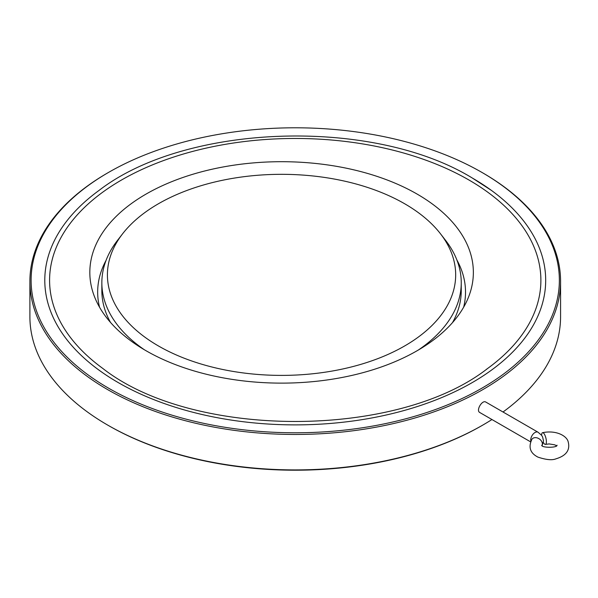 <?xml version="1.0" encoding="UTF-8"?>
<svg xmlns="http://www.w3.org/2000/svg" width="598" height="598" viewBox="0 0 598 598"><rect width="100%" height="100%" fill="white"/><g stroke="black" fill="none" stroke-linecap="round" stroke-linejoin="round"><path stroke-width="0.9" d="M543.373 442.43A6.032 1.951 -104 0 0 545.458 444.389A6.032 1.951 -104 0 0 546.266 439.971A6.032 1.951 -104 0 0 544.001 433.61A6.032 1.951 -104 0 0 542.543 432.683A6.032 1.951 -104 0 0 541.616 435.329M530.867 441.018A6.032 3.483 120 0 1 535.008 432.504A6.032 3.483 120 0 1 538.021 432.205L485.845 402.088C482.227 399.569 475.657 410.557 479.82 412.53L530.523 441.81M404.682 203.769A174.138 100.539 180 0 1 440.509 233.818A174.138 100.539 180 0 1 281.546 375.394A174.138 100.539 180 0 1 122.583 233.818A174.138 100.539 180 0 1 404.682 203.769M440.509 233.818L445.6 240.381A179.706 103.753 180 0 1 461.252 282.734A179.706 103.753 180 0 1 418.271 350.069M144.268 349.688A179.706 103.753 180 0 1 101.847 282.734A179.706 103.753 180 0 1 117.5 240.381L122.583 233.818M461.252 282.734L461.252 290.613A179.706 103.753 180 0 1 452.469 322.658M110.481 322.389A179.706 103.753 180 0 1 101.847 290.613L101.847 282.734M99.53 307.178A183.93 106.19 180 0 1 106.063 260.384M456.827 259.853A183.93 106.19 180 0 1 463.659 307.178M417.187 350.697A191.764 110.712 180 0 1 229.191 378.915A191.764 110.712 180 0 1 94.955 297.849A191.764 110.712 180 0 1 281.591 161.699A191.764 110.712 180 0 1 468.227 297.849A191.764 110.712 180 0 1 417.187 350.697M487.617 368.48C397.513 439.134 192.952 439.126 102.856 368.48A245.651 141.823 180 0 1 131.747 174.437A245.651 141.823 180 0 1 468.937 180.005A245.651 141.823 180 0 1 487.617 368.48A245.651 141.823 180 0 1 486.264 369.452M472.33 178.047A250.45 144.596 180 0 1 491.377 190.373A250.45 144.596 180 0 1 465.453 386.353A250.45 144.596 180 0 1 125.019 386.353A250.45 144.596 180 0 1 99.096 190.373C185.888 123.352 372.883 117.193 472.233 177.98L491.377 190.373M482.003 172.463A264.129 152.497 180 0 1 482.01 172.463A264.129 152.497 180 0 1 482.003 388.117A264.129 152.497 180 0 1 108.47 388.117A264.129 152.497 180 0 1 108.462 172.463A264.129 152.497 180 0 1 482.003 172.463L482.855 172.949A265.34 153.193 180 0 1 482.863 172.957A265.34 153.193 180 0 1 560.573 281.277A265.34 153.193 180 0 1 295.24 434.462A265.34 153.193 180 0 1 29.9 281.277A265.34 153.193 180 0 1 107.61 172.957L108.462 172.463M491.945 419.534A265.34 153.193 180 0 1 482.863 425.043L482.01 425.537A264.129 152.497 180 0 1 108.462 425.537L107.61 425.043A265.34 153.193 180 0 1 29.9 316.723L29.9 281.277M560.573 281.277L560.573 316.723A265.34 153.193 180 0 1 503.015 412M482.863 425.043A265.34 153.193 180 0 1 107.61 425.043M542.117 445.577A6.032 4.552 -144.4 0 0 536.84 437.811A6.032 4.552 -144.4 0 0 531.936 439.231C528.161 447.184 530.164 453.149 537.953 457.119C546.116 459.84 552.126 460.408 555.99 458.823C566.388 455.683 570.425 449.905 568.1 441.488C566.605 435.987 556.402 429.872 542.543 432.683M541.728 445.189C541.28 447.939 557.598 447.954 557.03 445.189M556.446 445.727L554.705 444.822L549.143 443.925L545.458 444.389M538.021 432.205L541.601 435.314L542.58 436.914L543.507 440.905L542.162 445.615M482.01 172.463L482.863 172.957"/></g></svg>
